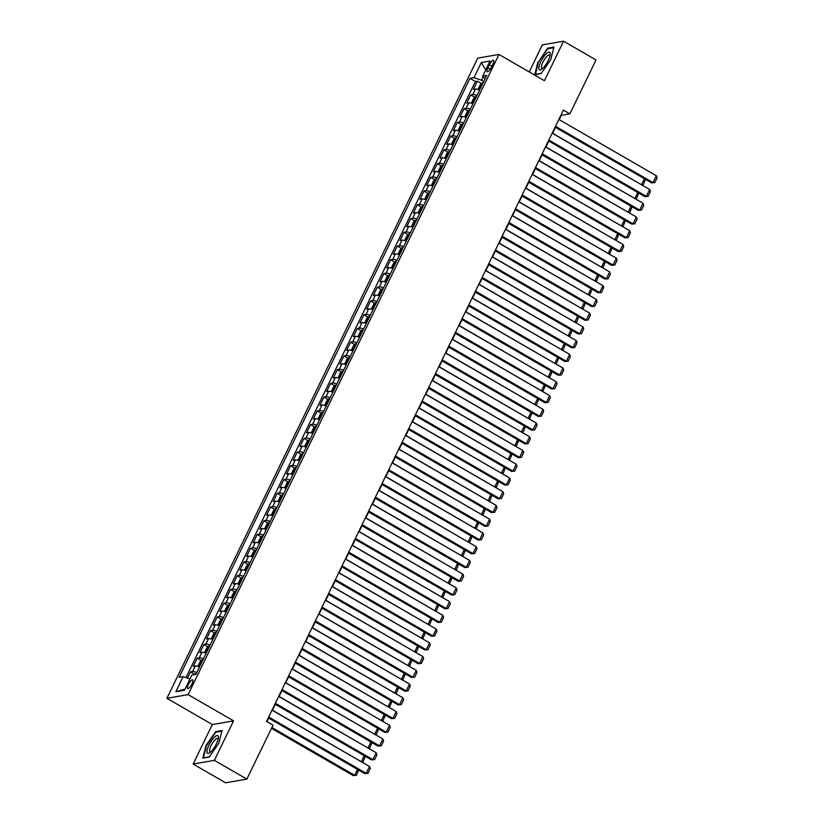 <?xml version="1.0" encoding="UTF-8"?>
<svg xmlns="http://www.w3.org/2000/svg" width="824" height="824" viewBox="0 0 824 824"><rect width="100%" height="100%" fill="white"/><g stroke="black" fill="none" stroke-linecap="round" stroke-linejoin="round"><path stroke-width="1.24" d="M192.023 683.879A5.016 1.473 -60 0 0 192.692 679.851A5.016 1.473 -60 0 0 188.346 684.517A5.016 1.473 -60 0 0 187.676 688.545A5.016 1.473 -60 0 0 192.023 683.879M193.146 764.054L214.384 760.356L233.563 720.866L212.324 724.554L193.146 764.054L225.601 782.8L246.84 779.113L273.022 725.192L266.523 721.443L563.369 110.117L569.858 113.867L596.04 59.946L563.585 41.2L542.357 44.887L529.224 71.925M212.324 724.554L166.891 698.309L477.735 58.133L498.973 54.446L188.119 694.611L166.891 698.309M479.64 90.043A6.273 1.432 -154.1 0 0 475.438 89.054L473.347 89.414L477.343 81.174L481.474 83.554M476.972 95.543A6.273 1.432 -154.1 0 0 472.77 94.544L470.679 94.904L474.799 97.294M470.679 94.904L466.672 103.155L468.763 102.784A6.273 1.432 -154.1 0 1 472.966 103.783M466.291 117.523A6.273 1.432 -154.1 0 0 462.099 116.524L459.998 116.884L464.005 108.644L468.125 111.024M459.627 131.253A6.273 1.432 -154.1 0 0 455.425 130.264L453.334 130.625L457.33 122.385L461.461 124.764M452.953 144.993A6.273 1.432 -154.1 0 0 448.75 143.994L446.659 144.365L450.666 136.125L454.786 138.504M446.278 158.733A6.273 1.432 -154.1 0 0 442.086 157.734L439.985 158.105L443.992 149.855L448.112 152.244M439.614 172.474A6.273 1.432 -154.1 0 0 435.412 171.474L433.321 171.835L437.317 163.595L441.448 165.974M432.94 186.203A6.273 1.432 -154.1 0 0 428.748 185.215L426.647 185.575L430.653 177.335L434.773 179.714M426.276 199.944A6.273 1.432 -154.1 0 0 422.073 198.945L419.983 199.315L423.979 191.075L428.109 193.455M419.601 213.684A6.273 1.432 -154.1 0 0 415.399 212.685L413.308 213.055L417.315 204.805L421.435 207.195M412.927 227.414A6.273 1.432 -154.1 0 0 408.735 226.425L406.634 226.785L410.64 218.545L414.76 220.925M406.263 241.154A6.273 1.432 -154.1 0 0 402.061 240.165L399.97 240.526L403.966 232.286L408.096 234.665M399.589 254.894A6.273 1.432 -154.1 0 0 395.386 253.895L393.295 254.266L397.302 246.026L401.422 248.405M392.914 268.634A6.273 1.432 -154.1 0 0 388.722 267.635L386.621 268.006L390.627 259.756L394.748 262.145M386.25 282.364A6.273 1.432 -154.1 0 0 382.048 281.375L379.957 281.736L383.953 273.496L388.083 275.875M379.576 296.104A6.273 1.432 -154.1 0 0 375.384 295.116L373.282 295.476L377.289 287.236L381.409 289.615M372.912 309.845A6.273 1.432 -154.1 0 0 368.709 308.846L366.618 309.216L370.615 300.966L374.745 303.356M366.237 323.585A6.273 1.432 -154.1 0 0 362.035 322.586L359.944 322.946L363.94 314.706L368.071 317.096M359.563 337.315A6.273 1.432 -154.1 0 0 355.371 336.326L353.269 336.686L357.276 328.446L361.396 330.826M352.899 351.055A6.273 1.432 -154.1 0 0 348.696 350.066L346.605 350.427L350.602 342.187L354.732 344.566M346.224 364.795A6.273 1.432 -154.1 0 0 342.022 363.796L339.931 364.167L343.938 355.917L348.058 358.306M339.55 378.535A6.273 1.432 -154.1 0 0 335.358 377.536L333.257 377.897L337.263 369.657L341.383 372.046M332.886 392.265A6.273 1.432 -154.1 0 0 328.683 391.276L326.592 391.637L330.589 383.397L334.719 385.776M326.211 406.005A6.273 1.432 -154.1 0 0 322.009 405.017L319.918 405.377L323.925 397.137L328.045 399.516M319.537 419.746A6.273 1.432 -154.1 0 0 315.345 418.747L313.254 419.117L317.25 410.867L321.381 413.257M312.873 433.486A6.273 1.432 -154.1 0 0 308.67 432.487L306.579 432.847L310.576 424.607L314.706 426.987M306.198 447.216A6.273 1.432 -154.1 0 0 302.006 446.227L299.905 446.587L303.912 438.347L308.032 440.727M299.534 460.956A6.273 1.432 -154.1 0 0 295.332 459.967L293.241 460.328L297.237 452.088L301.368 454.467M292.86 474.696A6.273 1.432 -154.1 0 0 288.658 473.697L286.567 474.068L290.573 465.817L294.693 468.207M286.186 488.436A6.273 1.432 -154.1 0 0 281.993 487.437L279.892 487.798L283.899 479.558L288.019 481.937M279.521 502.166A6.273 1.432 -154.1 0 0 275.319 501.177L273.228 501.538L277.224 493.298L281.355 495.677M272.847 515.906A6.273 1.432 -154.1 0 0 268.645 514.918L266.554 515.278L270.56 507.038L274.68 509.417M266.173 529.647A6.273 1.432 -154.1 0 0 261.981 528.648L259.879 529.018L263.886 520.768L268.006 523.158M259.508 543.387A6.273 1.432 -154.1 0 0 255.306 542.388L253.215 542.748L257.212 534.508L261.342 536.888M252.834 557.117A6.273 1.432 -154.1 0 0 248.642 556.128L246.541 556.488L250.548 548.248L254.668 550.628M246.17 570.857A6.273 1.432 -154.1 0 0 241.968 569.858L239.877 570.229L243.873 561.989L248.003 564.368M239.496 584.597A6.273 1.432 -154.1 0 0 235.293 583.598L233.202 583.969L237.209 575.719L241.329 578.108M232.821 598.327A6.273 1.432 -154.1 0 0 228.629 597.338L226.528 597.699L230.535 589.459L234.655 591.838M226.157 612.067A6.273 1.432 -154.1 0 0 221.955 611.078L219.864 611.439L223.86 603.199L227.99 605.578M219.483 625.807A6.273 1.432 -154.1 0 0 215.28 624.808L213.189 625.179L217.196 616.939L221.316 619.318M212.808 639.548A6.273 1.432 -154.1 0 0 208.616 638.549L206.515 638.919L210.522 630.669L214.642 633.059M206.144 653.278A6.273 1.432 -154.1 0 0 201.942 652.289L199.851 652.649L203.847 644.409L207.978 646.789M199.47 667.018A6.273 1.432 -154.1 0 0 195.278 666.029L193.177 666.389L197.183 658.149L201.303 660.529M489.322 64.808L487.849 67.825A4.862 1.432 -60 0 0 487.2 71.729A4.862 1.432 -60 0 0 491.403 67.207L492.876 64.19A4.862 1.432 -60 0 0 493.524 60.286A4.862 1.432 -60 0 0 489.322 64.808L491.866 66.27M483.194 76.714L481.474 80.258L473.985 77.652L469.968 78.352L179.138 677.307L183.155 676.617L175.811 691.727L184.535 690.213L191.868 675.093L195.885 674.403L486.727 75.437L482.709 76.138L485.048 78.888M473.985 77.652L481.329 62.542L490.043 61.028L482.709 76.138M477.343 81.174L475.427 81.504L185.977 677.596M196.802 672.518A6.273 1.432 25.9 0 0 192.6 671.519L190.509 671.89L187.481 678.121M197.183 658.149L199.274 657.779A6.273 1.432 25.9 0 1 203.477 658.778M203.847 644.409L205.948 644.049A6.273 1.432 25.9 0 1 210.141 645.038M210.522 630.669L212.613 630.309A6.273 1.432 25.9 0 1 216.815 631.297M217.196 616.939L219.287 616.568A6.273 1.432 25.9 0 1 223.489 617.567M223.86 603.199L225.961 602.828A6.273 1.432 25.9 0 1 230.154 603.827M230.535 589.459L232.625 589.098A6.273 1.432 25.9 0 1 236.828 590.087M237.209 575.719L239.3 575.358A6.273 1.432 25.9 0 1 243.492 576.357M243.873 561.989L245.964 561.618A6.273 1.432 25.9 0 1 250.166 562.617M250.548 548.248L252.638 547.878A6.273 1.432 25.9 0 1 256.841 548.877M257.212 534.508L259.313 534.148A6.273 1.432 25.9 0 1 263.505 535.136M263.886 520.768L265.977 520.408A6.273 1.432 25.9 0 1 270.179 521.407M270.56 507.038L272.651 506.667A6.273 1.432 25.9 0 1 276.854 507.666M277.224 493.298L279.326 492.937A6.273 1.432 25.9 0 1 283.518 493.926M283.899 479.558L285.99 479.197A6.273 1.432 25.9 0 1 290.192 480.186M290.573 465.817L292.664 465.457A6.273 1.432 25.9 0 1 296.867 466.456M297.237 452.088L299.339 451.717A6.273 1.432 25.9 0 1 303.531 452.716M303.912 438.347L306.003 437.987A6.273 1.432 25.9 0 1 310.205 438.976M310.576 424.607L312.677 424.247A6.273 1.432 25.9 0 1 316.869 425.236M317.25 410.867L319.341 410.507A6.273 1.432 25.9 0 1 323.544 411.506M323.925 397.137L326.016 396.766A6.273 1.432 25.9 0 1 330.218 397.765M330.589 383.397L332.69 383.036A6.273 1.432 25.9 0 1 336.882 384.025M337.263 369.657L339.354 369.296A6.273 1.432 25.9 0 1 343.557 370.285M343.938 355.917L346.029 355.556A6.273 1.432 25.9 0 1 350.231 356.555M350.602 342.187L352.703 341.816A6.273 1.432 25.9 0 1 356.895 342.815M357.276 328.446L359.367 328.086A6.273 1.432 25.9 0 1 363.569 329.075M363.94 314.706L366.041 314.346A6.273 1.432 25.9 0 1 370.233 315.334M370.615 300.966L372.706 300.606A6.273 1.432 25.9 0 1 376.908 301.605M377.289 287.236L379.38 286.865A6.273 1.432 25.9 0 1 383.582 287.864M383.953 273.496L386.054 273.135A6.273 1.432 25.9 0 1 390.246 274.124M390.627 259.756L392.718 259.395A6.273 1.432 25.9 0 1 396.921 260.384M397.302 246.026L399.393 245.655A6.273 1.432 25.9 0 1 403.595 246.654M403.966 232.286L406.067 231.915A6.273 1.432 25.9 0 1 410.259 232.914M410.64 218.545L412.731 218.185A6.273 1.432 25.9 0 1 416.934 219.174M417.315 204.805L419.406 204.445A6.273 1.432 25.9 0 1 423.608 205.433M423.979 191.075L426.08 190.705A6.273 1.432 25.9 0 1 430.272 191.704M430.653 177.335L432.744 176.964A6.273 1.432 25.9 0 1 436.947 177.963M437.317 163.595L439.419 163.234A6.273 1.432 25.9 0 1 443.611 164.223M443.992 149.855L446.083 149.494A6.273 1.432 25.9 0 1 450.285 150.493M450.666 136.125L452.757 135.754A6.273 1.432 25.9 0 1 456.959 136.753M457.33 122.385L459.432 122.024A6.273 1.432 25.9 0 1 463.624 123.013M464.005 108.644L466.096 108.284A6.273 1.432 25.9 0 1 470.298 109.273M483.75 81.576L481.474 80.258M214.384 760.356L246.84 779.113M233.563 720.866L188.119 694.611M498.973 54.446L544.406 80.7L563.585 41.2M559.187 119.624L561.247 115.37L569.858 113.867M266.863 721.639L268.603 718.044M272.353 710.34L275.278 704.314M279.017 696.599L281.942 690.574M285.691 682.859L288.616 676.834M292.355 669.129L295.291 663.104M299.03 655.389L301.955 649.364M305.704 641.649L308.629 635.623M312.368 627.909L315.293 621.883M319.043 614.179L321.968 608.153M325.717 600.439L328.642 594.413M332.381 586.698L335.306 580.673M339.055 572.958L341.981 566.933M345.719 559.228L348.655 553.203M352.394 545.488L355.319 539.462M359.068 531.748L361.993 525.722M365.732 518.008L368.658 511.982M372.407 504.278L375.332 498.252M379.081 490.538L382.006 484.512M385.745 476.797L388.671 470.772M392.42 463.067L395.345 457.032M399.094 449.327L402.019 443.302M405.758 435.587L408.683 429.562M412.433 421.847L415.358 415.821M419.097 408.117L422.032 402.081M425.771 394.377L428.696 388.351M432.446 380.637L435.371 374.611M439.11 366.896L442.035 360.871M445.784 353.166L448.709 347.131M452.458 339.426L455.384 333.401M459.123 325.686L462.048 319.661M465.797 311.946L468.722 305.92M472.461 298.216L475.397 292.18M479.135 284.476L482.061 278.45M485.81 270.736L488.735 264.71M492.474 256.995L495.399 250.97M499.148 243.265L502.074 237.24M505.823 229.525L508.748 223.5M512.487 215.785L515.412 209.76M519.161 202.045L522.086 196.019M525.825 188.315L528.761 182.289M532.5 174.575L535.425 168.549M539.174 160.835L542.099 154.809M545.838 147.094L548.774 141.069M552.513 133.364L555.438 127.339M475.427 81.504L469.968 78.352M190.509 671.89L194.639 674.269M183.155 676.617L189.983 678.986M485.727 69.937L481.329 62.542M175.811 691.727L185.081 689.08M537.907 62.016L534.663 74.716L541.059 73.604L550.689 59.791L553.934 47.092L547.538 48.204L538.329 62.264M209.193 757.05L218.834 743.238L222.068 730.538L215.672 731.65L206.041 745.462L202.807 758.162L209.193 757.05M548.3 48.647L547.538 48.204M216.434 732.083L215.672 731.65M558.847 119.428L656.357 175.759L653.02 182.629L651.588 182.877L654.781 182.65L653.02 182.629L555.51 126.299M555.098 127.143L651.588 182.877M656.357 175.759L657.109 177.84L654.781 182.65M483.07 82.966A4.151 0.948 25.9 0 0 482.215 82.905L480.402 84.481L478.404 88.601L478.888 89.775A4.151 0.948 25.9 0 1 479.733 89.837M641.319 184.658L552.574 133.231M481.803 85.572A4.151 0.948 -154.1 0 0 481.546 85.531L480.742 87.179A4.151 0.948 25.9 0 1 481 87.22M645.449 179.333L643.297 184.638L641.546 184.617L644.399 178.726M643.297 184.638L641.556 184.803M548.29 60.41A10.197 2.987 -60 0 0 550.257 54.374A10.197 2.987 -60 0 0 547.177 53.024A10.197 2.987 -60 0 0 540.832 61.707A10.197 2.987 -60 0 0 541.615 69.329A10.197 2.987 -60 0 0 548.29 60.41M550.02 55.754A7.715 2.266 -60 0 0 549.598 55.054A7.715 2.266 -60 0 0 542.913 62.233A7.715 2.266 -60 0 0 541.883 68.423A7.715 2.266 -60 0 0 542.697 68.433M535.466 74.582L538.36 62.13L547.692 48.75L553.779 47.689M541.203 73.398L535.219 74.438M218.319 736.44A10.197 2.987 -60 0 0 211.634 740.591A10.197 2.987 -60 0 0 207.071 752.549A10.197 2.987 -60 0 0 209.749 752.765A10.197 2.987 -60 0 0 218.391 737.82A10.197 2.987 -60 0 0 218.319 736.44M218.164 739.2A7.715 2.266 -60 0 0 218.133 739.077A7.715 2.266 -60 0 0 217.742 738.5A7.715 2.266 -60 0 0 212.479 743.114A7.715 2.266 -60 0 0 209.626 751.282A7.715 2.266 -60 0 0 210.017 751.859A7.715 2.266 -60 0 0 210.831 751.879M209.337 756.844L203.363 757.884L206.505 745.576L215.837 732.186L221.913 731.135M552.173 133.169L649.683 189.499L646.346 196.37L644.914 196.617L648.107 196.38L646.346 196.37L548.846 140.039M548.434 140.873L644.914 196.617M649.683 189.499L650.445 191.58L648.107 196.38M545.509 146.909L643.008 203.229L639.681 210.099L638.24 210.347L641.433 210.12L639.681 210.099L542.171 153.769M541.759 154.613L638.24 210.347M643.008 203.229L643.771 205.31L641.433 210.12M538.834 160.639L636.344 216.97L633.007 223.84L631.575 224.087L634.768 223.86L633.007 223.84L535.497 167.509M535.095 168.353L631.575 224.087M636.344 216.97L637.096 219.05L634.768 223.86M532.16 174.379L629.67 230.71L626.333 237.58L624.901 237.827L628.094 237.6L626.333 237.58L528.833 181.249M528.421 182.094L624.901 237.827M629.67 230.71L630.432 232.79L628.094 237.6M472.255 103.505A4.151 0.948 25.9 0 1 473.069 103.577M634.645 198.399L545.91 146.971M475.5 96.676L472.204 103.484L471.73 102.331L473.738 98.21L475.551 96.645A4.151 0.948 25.9 0 1 476.406 96.707M475.139 99.313A4.151 0.948 -154.1 0 0 474.871 99.271L474.068 100.919A4.151 0.948 25.9 0 1 474.336 100.961M638.785 193.073L636.633 198.378L634.871 198.357L637.735 192.466M636.633 198.378L634.882 198.532M469.732 110.437A4.151 0.948 25.9 0 0 468.877 110.375L467.064 111.951L465.066 116.071L465.539 117.245A4.151 0.948 25.9 0 1 466.394 117.307M627.97 212.139L539.236 160.701M468.465 113.053A4.151 0.948 -154.1 0 0 468.197 113.012L467.404 114.66A4.151 0.948 25.9 0 1 467.661 114.701M632.111 206.814L629.958 212.118L628.197 212.098L631.06 206.206M629.958 212.118L628.218 212.273M458.917 130.985A4.151 0.948 25.9 0 1 459.73 131.047M621.306 225.879L532.562 174.441M462.161 124.156L458.875 130.985L458.391 129.811L460.389 125.691L462.213 124.115A4.151 0.948 25.9 0 1 463.057 124.177M461.79 126.793A4.151 0.948 -154.1 0 0 461.533 126.742L460.729 128.389A4.151 0.948 25.9 0 1 460.997 128.441M625.437 220.544L623.284 225.858L621.533 225.838L624.396 219.946M623.284 225.858L621.543 226.013M456.393 137.917A4.151 0.948 25.9 0 0 455.538 137.855L453.725 139.431L451.717 143.551L452.201 144.725A4.151 0.948 25.9 0 1 453.056 144.787M614.632 239.609L525.897 188.181M455.126 140.523A4.151 0.948 -154.1 0 0 454.858 140.482L454.055 142.13A4.151 0.948 25.9 0 1 454.323 142.171M618.773 234.284L616.62 239.588L614.859 239.568L617.722 233.676M616.62 239.588L614.869 239.753M525.496 188.119L623.006 244.45L619.669 251.31L618.227 251.567L621.42 251.33L619.669 251.31L522.159 194.989M521.746 195.824L618.227 251.567M623.006 244.45L623.758 246.53L621.42 251.33M445.568 158.455A4.151 0.948 25.9 0 1 446.381 158.527M607.957 253.349L519.223 201.911M448.822 151.626L445.516 158.435L445.053 157.281L447.051 153.161L448.864 151.595A4.151 0.948 25.9 0 1 449.719 151.657M448.452 154.263A4.151 0.948 -154.1 0 0 448.194 154.222L447.391 155.87A4.151 0.948 25.9 0 1 447.648 155.911M612.098 248.024L609.945 253.328L608.194 253.308L611.048 247.416M609.945 253.328L608.205 253.483M518.821 201.859L616.331 258.18L612.994 265.05L611.562 265.297L614.755 265.071L612.994 265.05L515.484 208.719M515.082 209.564L611.562 265.297M616.331 258.18L617.083 260.26L614.755 265.071M443.044 165.387A4.151 0.948 25.9 0 0 442.2 165.325L440.377 166.901L438.378 171.021L438.862 172.195A4.151 0.948 25.9 0 1 439.717 172.257M601.293 267.089L512.559 215.651M441.777 168.003A4.151 0.948 -154.1 0 0 441.52 167.952L440.716 169.61A4.151 0.948 25.9 0 1 440.984 169.651M605.434 261.764L603.281 267.069L601.52 267.048L604.383 261.156M603.281 267.069L601.53 267.223M512.157 215.589L609.657 271.92L606.32 278.79L604.888 279.037L608.081 278.811L606.32 278.79L508.82 222.459M508.408 223.304L604.888 279.037M609.657 271.92L610.419 274.001L608.081 278.811M432.229 185.925A4.151 0.948 25.9 0 1 433.043 185.997M594.619 280.819L505.885 229.391M435.484 179.107L432.188 185.936L431.714 184.761L433.712 180.641L435.525 179.065A4.151 0.948 25.9 0 1 436.38 179.127M435.113 181.743A4.151 0.948 -154.1 0 0 434.845 181.692L434.052 183.34A4.151 0.948 25.9 0 1 434.31 183.392M598.76 275.494L596.607 280.809L594.846 280.788L597.709 274.886M596.607 280.809L594.856 280.963M505.483 229.33L602.993 285.66L599.656 292.53L598.224 292.778L601.407 292.551L599.656 292.53L502.146 236.2M501.734 237.044L598.224 292.778M602.993 285.66L603.745 287.741L601.407 292.551M429.706 192.868A4.151 0.948 25.9 0 0 428.851 192.806L427.038 194.382L425.04 198.502L425.524 199.676A4.151 0.948 25.9 0 1 426.368 199.738M587.955 294.559L499.21 243.132M428.439 195.473A4.151 0.948 -154.1 0 0 428.181 195.432L427.378 197.08A4.151 0.948 25.9 0 1 427.635 197.121M592.085 289.234L589.933 294.539L588.181 294.518L591.035 288.627M589.933 294.539L588.192 294.704M498.808 243.07L596.319 299.4L592.981 306.26L591.55 306.518L594.743 306.281L592.981 306.26L495.471 249.94M495.07 250.774L591.55 306.518M596.319 299.4L597.081 301.481L594.743 306.281M418.891 213.406A4.151 0.948 25.9 0 1 419.704 213.468M581.281 308.3L492.546 256.861M422.135 206.577L418.839 213.385L418.365 212.232L420.374 208.112L422.187 206.546A4.151 0.948 25.9 0 1 423.042 206.608M421.775 209.214A4.151 0.948 -154.1 0 0 421.507 209.172L420.704 210.82A4.151 0.948 25.9 0 1 420.971 210.862M585.421 302.974L583.268 308.279L581.507 308.258L584.37 302.367M583.268 308.279L581.517 308.433M492.144 256.81L589.644 313.13L586.317 320L584.875 320.248L588.068 320.021L586.317 320L488.807 263.67M488.395 264.514L584.875 320.248M589.644 313.13L590.406 315.211L588.068 320.021M412.216 227.146A4.151 0.948 25.9 0 1 413.03 227.208M574.606 322.04L485.872 270.602M415.471 220.317L412.165 227.115L411.701 225.972L413.7 221.852L415.512 220.276A4.151 0.948 25.9 0 1 416.367 220.338M415.1 222.954A4.151 0.948 -154.1 0 0 414.833 222.902L414.039 224.55A4.151 0.948 25.9 0 1 414.297 224.602M578.747 316.715L576.594 322.019L574.833 321.999L577.696 316.107M576.594 322.019L574.843 322.174M485.47 270.54L582.98 326.871L579.643 333.741L578.211 333.988L581.404 333.761L579.643 333.741L482.133 277.41M481.731 278.255L578.211 333.988M582.98 326.871L583.732 328.951L581.404 333.761M405.542 240.876A4.151 0.948 25.9 0 1 406.356 240.948M567.942 335.77L479.197 284.342M408.797 234.057L405.511 240.886L405.027 239.712L407.025 235.592L408.848 234.016A4.151 0.948 25.9 0 1 409.693 234.078M408.426 236.694A4.151 0.948 -154.1 0 0 408.168 236.643L407.365 238.291A4.151 0.948 25.9 0 1 407.633 238.342M572.072 330.445L569.92 335.759L568.169 335.739L571.032 329.837M569.92 335.759L568.179 335.914M478.796 284.28L576.306 340.611L572.968 347.481L571.537 347.728L574.73 347.501L572.968 347.481L475.469 291.15M475.057 291.995L571.537 347.728M576.306 340.611L577.068 342.691L574.73 347.501M398.878 254.616A4.151 0.948 25.9 0 1 399.692 254.688M561.268 349.51L472.533 298.082M402.122 247.797L398.837 254.626L398.353 253.452L400.361 249.332L402.174 247.756A4.151 0.948 25.9 0 1 403.029 247.818M401.762 250.424A4.151 0.948 -154.1 0 0 401.494 250.383L400.691 252.031A4.151 0.948 25.9 0 1 400.958 252.072M565.408 344.185L563.255 349.489L561.494 349.469L564.358 343.577M563.255 349.489L561.505 349.654M472.131 298.02L569.631 354.351L566.304 361.211L564.862 361.468L568.055 361.231L566.304 361.211L468.794 304.89M468.382 305.725L564.862 361.468M569.631 354.351L570.393 356.421L568.055 361.231M392.203 268.356A4.151 0.948 25.9 0 1 393.017 268.418M554.593 363.25L465.859 311.812M395.458 261.527L392.152 268.336L391.688 267.182L393.687 263.062L395.499 261.496A4.151 0.948 25.9 0 1 396.354 261.558M395.087 264.164A4.151 0.948 -154.1 0 0 394.83 264.123L394.026 265.771A4.151 0.948 25.9 0 1 394.284 265.812M558.734 357.925L556.581 363.229L554.82 363.209L557.683 357.317M556.581 363.229L554.84 363.384M465.457 311.75L562.967 368.081L559.63 374.951L558.198 375.198L561.391 374.972L559.63 374.951L462.12 318.62M461.718 319.465L558.198 375.198M562.967 368.081L563.719 370.161L561.391 374.972M385.539 282.096A4.151 0.948 25.9 0 1 386.353 282.158M547.929 376.99L459.184 325.552M388.784 275.267L385.488 282.066L385.014 280.922L387.012 276.802L388.835 275.226A4.151 0.948 25.9 0 1 389.68 275.288M388.413 277.904A4.151 0.948 -154.1 0 0 388.156 277.853L387.352 279.501A4.151 0.948 25.9 0 1 387.62 279.552M552.07 371.665L549.907 376.97L548.156 376.949L551.019 371.058M549.907 376.97L548.166 377.124M458.783 325.49L556.293 381.821L552.956 388.691L551.524 388.938L554.717 388.712L552.956 388.691L455.456 332.36M455.044 333.205L551.524 388.938M556.293 381.821L557.055 383.902L554.717 388.712M378.865 295.826A4.151 0.948 25.9 0 1 379.679 295.898M541.255 390.72L452.52 339.292M382.12 289.008L378.824 295.837L378.34 294.662L380.348 290.542L382.161 288.966A4.151 0.948 25.9 0 1 383.016 289.028M381.749 291.634A4.151 0.948 -154.1 0 0 381.481 291.593L380.688 293.241A4.151 0.948 25.9 0 1 380.946 293.293M545.395 385.395L543.243 390.7L541.481 390.689L544.345 384.787M543.243 390.7L541.492 390.864M452.118 339.231L549.629 395.561L546.291 402.431L544.86 402.678L548.042 402.452L546.291 402.431L448.781 346.101M448.369 346.945L544.86 402.678M549.629 395.561L550.38 397.642L548.042 402.452M372.191 309.567A4.151 0.948 25.9 0 1 373.004 309.639M534.591 404.46L445.846 353.033M375.445 302.748L372.16 309.577L371.676 308.403L373.674 304.272L375.487 302.707A4.151 0.948 25.9 0 1 376.341 302.769M375.075 305.374A4.151 0.948 -154.1 0 0 374.817 305.333L374.014 306.981A4.151 0.948 25.9 0 1 374.271 307.022M538.721 399.135L536.568 404.44L534.817 404.419L537.67 398.528M536.568 404.44L534.827 404.605M445.444 352.971L542.954 409.301L539.617 416.161L538.185 416.419L541.378 416.182L539.617 416.161L442.107 359.841M441.705 360.675L538.185 416.419M542.954 409.301L543.706 411.372L541.378 416.182M365.526 323.307A4.151 0.948 25.9 0 1 366.34 323.368M527.916 418.201L439.182 366.762M368.771 316.478L365.475 323.286L365.001 322.132L366.999 318.012L368.822 316.447A4.151 0.948 25.9 0 1 369.677 316.509M368.4 319.115A4.151 0.948 -154.1 0 0 368.143 319.073L367.339 320.721A4.151 0.948 25.9 0 1 367.607 320.763M532.057 412.876L529.904 418.18L528.143 418.159L531.006 412.268M529.904 418.18L528.153 418.334M438.78 366.701L536.28 423.031L532.953 429.901L531.511 430.149L534.704 429.922L532.953 429.901L435.443 373.571M435.031 374.415L531.511 430.149M536.28 423.031L537.042 425.112L534.704 429.922M358.852 337.047A4.151 0.948 25.9 0 1 359.666 337.109M521.242 431.941L432.507 380.503M362.107 330.218L358.801 337.016L358.337 335.873L360.335 331.753L362.148 330.177A4.151 0.948 25.9 0 1 363.003 330.239M361.736 332.855A4.151 0.948 -154.1 0 0 361.468 332.803L360.675 334.451A4.151 0.948 25.9 0 1 360.933 334.503M525.382 426.605L523.23 431.92L521.468 431.9L524.332 426.008M523.23 431.92L521.479 432.075M432.106 380.441L529.616 436.772L526.279 443.642L524.847 443.889L528.04 443.662L526.279 443.642L428.768 387.311M428.356 388.156L524.847 443.889M529.616 436.772L530.368 438.852L528.04 443.662M356.329 343.979A4.151 0.948 25.9 0 0 355.474 343.917L353.661 345.493L351.663 349.613L352.147 350.787A4.151 0.948 25.9 0 1 352.991 350.849M514.578 445.671L425.833 394.243M355.062 346.585A4.151 0.948 -154.1 0 0 354.804 346.543L354.001 348.192A4.151 0.948 25.9 0 1 354.269 348.233M518.708 440.346L516.555 445.65L514.804 445.64L517.668 439.738M516.555 445.65L514.815 445.815M425.431 394.181L522.941 450.512L519.604 457.382L518.172 457.629L521.365 457.392L519.604 457.382L422.104 401.051M421.692 401.896L518.172 457.629M522.941 450.512L523.703 452.592L521.365 457.392M345.514 364.517A4.151 0.948 25.9 0 1 346.327 364.589M507.903 459.411L419.169 407.983M348.758 357.698L345.472 364.527L344.988 363.353L346.997 359.223L348.809 357.657A4.151 0.948 25.9 0 1 349.664 357.719M348.398 360.325A4.151 0.948 -154.1 0 0 348.13 360.284L347.326 361.932A4.151 0.948 25.9 0 1 347.594 361.973M512.044 454.086L509.891 459.39L508.13 459.37L510.993 453.478M509.891 459.39L508.14 459.555M418.767 407.921L516.267 464.242L512.94 471.112L511.498 471.369L514.691 471.132L512.94 471.112L415.43 414.791M415.018 415.626L511.498 471.369M516.267 464.242L517.029 466.322L514.691 471.132M342.99 371.459A4.151 0.948 25.9 0 0 342.135 371.387L340.322 372.963L338.324 377.083L338.798 378.257A4.151 0.948 25.9 0 1 339.653 378.319M501.229 473.151L412.494 421.713M341.723 374.065A4.151 0.948 -154.1 0 0 341.455 374.024L340.662 375.672A4.151 0.948 25.9 0 1 340.92 375.713M505.37 467.826L503.217 473.131L501.456 473.11L504.319 467.218M503.217 473.131L501.476 473.285M412.093 421.651L509.603 477.982L506.266 484.852L504.834 485.099L508.027 484.873L506.266 484.852L408.756 428.521M408.354 429.366L504.834 485.099M509.603 477.982L510.355 480.062L508.027 484.873M332.175 391.997A4.151 0.948 25.9 0 1 332.989 392.059M494.565 486.891L405.82 435.453M335.419 385.168L332.123 391.966L331.65 390.823L333.648 386.703L335.471 385.127A4.151 0.948 25.9 0 1 336.316 385.189M335.049 387.805A4.151 0.948 -154.1 0 0 334.791 387.754L333.988 389.402A4.151 0.948 25.9 0 1 334.256 389.453M498.695 481.556L496.542 486.871L494.791 486.85L497.655 480.959M496.542 486.871L494.802 487.025M405.418 435.391L502.928 491.722L499.591 498.592L498.159 498.839L501.353 498.613L499.591 498.592L402.091 442.261M401.679 443.106L498.159 498.839M502.928 491.722L503.691 493.803L501.353 498.613M329.651 398.929A4.151 0.948 25.9 0 0 328.797 398.868L326.984 400.443L324.975 404.563L325.459 405.738A4.151 0.948 25.9 0 1 326.314 405.799M487.89 500.621L399.156 449.193M328.385 401.535A4.151 0.948 -154.1 0 0 328.117 401.494L327.313 403.142A4.151 0.948 25.9 0 1 327.581 403.183M492.031 495.296L489.878 500.601L488.117 500.59L490.98 494.688M489.878 500.601L488.127 500.765M398.754 449.132L496.264 505.462L492.927 512.332L491.485 512.579L494.678 512.343L492.927 512.332L395.417 456.002M395.005 456.846L491.485 512.579M496.264 505.462L497.016 507.543L494.678 512.343M318.826 419.468A4.151 0.948 25.9 0 1 319.64 419.54M481.216 514.361L392.482 462.933M322.081 412.639L318.795 419.478L318.311 418.304L320.309 414.173L322.122 412.608A4.151 0.948 25.9 0 1 322.977 412.669M321.71 415.275A4.151 0.948 -154.1 0 0 321.453 415.234L320.649 416.882A4.151 0.948 25.9 0 1 320.907 416.923M485.357 509.036L483.204 514.341L481.453 514.32L484.306 508.429M483.204 514.341L481.463 514.495M392.08 462.872L489.59 519.192L486.253 526.062L484.821 526.32L488.014 526.083L486.253 526.062L388.743 469.742M388.341 470.576L484.821 526.32M489.59 519.192L490.342 521.273L488.014 526.083M316.303 426.399A4.151 0.948 25.9 0 0 315.458 426.338L313.635 427.913L311.637 432.034L312.121 433.208A4.151 0.948 25.9 0 1 312.976 433.269M474.552 528.102L385.817 476.663M315.036 429.016A4.151 0.948 -154.1 0 0 314.778 428.974L313.975 430.622A4.151 0.948 25.9 0 1 314.243 430.664M478.692 522.777L476.54 528.081L474.779 528.06L477.642 522.169M476.54 528.081L474.789 528.236M385.416 476.602L482.916 532.932L479.578 539.802L478.147 540.05L481.34 539.823L479.578 539.802L382.079 483.472M381.667 484.316L478.147 540.05M482.916 532.932L483.678 535.013L481.34 539.823M305.488 446.948A4.151 0.948 25.9 0 1 306.301 447.01M467.877 541.842L379.143 490.404M308.743 440.119L305.436 446.917L304.973 445.774L306.971 441.654L308.784 440.078A4.151 0.948 25.9 0 1 309.639 440.14M308.372 442.756A4.151 0.948 -154.1 0 0 308.104 442.704L307.311 444.352A4.151 0.948 25.9 0 1 307.568 444.404M472.018 536.506L469.865 541.821L468.104 541.801L470.968 535.909M469.865 541.821L468.114 541.976M378.741 490.342L476.251 546.673L472.914 553.543L471.483 553.79L474.665 553.563L472.914 553.543L375.404 497.212M374.992 498.057L471.483 553.79M476.251 546.673L477.003 548.753L474.665 553.563M302.964 453.88A4.151 0.948 25.9 0 0 302.109 453.818L300.297 455.394L298.298 459.514L298.782 460.688A4.151 0.948 25.9 0 1 299.627 460.75M461.213 555.572L372.469 504.144M301.697 456.486A4.151 0.948 -154.1 0 0 301.44 456.445L300.636 458.093A4.151 0.948 25.9 0 1 300.894 458.134M465.344 550.247L463.191 555.551L461.44 555.531L464.293 549.639M463.191 555.551L461.45 555.716M372.067 504.082L469.577 560.413L466.24 567.283L464.808 567.53L468.001 567.293L466.24 567.283L368.73 510.952M368.328 511.786L464.808 567.53M469.577 560.413L470.339 562.493L468.001 567.293M292.149 474.418A4.151 0.948 25.9 0 1 292.963 474.49M454.539 569.312L365.804 517.884M295.394 467.589L292.108 474.428L291.624 473.254L293.632 469.124L295.445 467.558A4.151 0.948 25.9 0 1 296.3 467.62M295.033 470.226A4.151 0.948 -154.1 0 0 294.765 470.185L293.962 471.833A4.151 0.948 25.9 0 1 294.23 471.874M458.68 563.987L456.527 569.291L454.766 569.271L457.629 563.379M456.527 569.291L454.776 569.446M365.403 517.822L462.903 574.143L459.576 581.013L458.134 581.26L461.327 581.033L459.576 581.013L362.066 524.682M361.654 525.527L458.134 581.26M462.903 574.143L463.665 576.223L461.327 581.033M285.475 488.158A4.151 0.948 25.9 0 1 286.288 488.22M447.865 583.052L359.13 531.614M288.73 481.329L285.423 488.127L284.96 486.984L286.958 482.864L288.771 481.288A4.151 0.948 25.9 0 1 289.626 481.35M288.359 483.966A4.151 0.948 -154.1 0 0 288.091 483.925L287.298 485.573A4.151 0.948 25.9 0 1 287.555 485.614M452.005 577.727L449.853 583.031L448.091 583.011L450.955 577.119M449.853 583.031L448.112 583.186M358.728 531.552L456.238 587.883L452.901 594.753L451.47 595L454.663 594.774L452.901 594.753L355.391 538.422M354.989 539.267L451.47 595M456.238 587.883L456.99 589.963L454.663 594.774M278.811 501.898A4.151 0.948 25.9 0 1 279.624 501.96M441.201 596.792L352.456 545.354M282.055 495.07L278.759 501.868L278.285 500.724L280.284 496.604L282.107 495.028A4.151 0.948 25.9 0 1 282.951 495.09M281.684 497.706A4.151 0.948 -154.1 0 0 281.427 497.655L280.623 499.303A4.151 0.948 25.9 0 1 280.891 499.354M445.331 591.457L443.178 596.772L441.427 596.751L444.291 590.86M443.178 596.772L441.437 596.926M352.054 545.292L449.564 601.623L446.227 608.493L444.795 608.74L447.988 608.514L446.227 608.493L348.727 552.162M348.315 553.007L444.795 608.74M449.564 601.623L450.326 603.704L447.988 608.514M272.136 515.628A4.151 0.948 25.9 0 1 272.95 515.7M434.526 610.522L345.792 559.094M275.381 508.81L272.095 515.639L271.611 514.464L273.619 510.344L275.432 508.769A4.151 0.948 25.9 0 1 276.287 508.83M275.02 511.436A4.151 0.948 -154.1 0 0 274.752 511.395L273.949 513.043A4.151 0.948 25.9 0 1 274.217 513.084M438.667 605.197L436.514 610.502L434.753 610.481L437.616 604.589M436.514 610.502L434.763 610.666M345.39 559.033L442.9 615.363L439.563 622.233L438.121 622.481L441.314 622.244L439.563 622.233L342.053 565.903M341.641 566.737L438.121 622.481M442.9 615.363L443.652 617.444L441.314 622.244M265.462 529.369A4.151 0.948 25.9 0 1 266.276 529.441M427.852 624.262L339.117 572.835M268.717 522.54L265.421 529.379L264.947 528.194L266.945 524.074L268.758 522.509A4.151 0.948 25.9 0 1 269.613 522.571M268.346 525.176A4.151 0.948 -154.1 0 0 268.088 525.135L267.285 526.783A4.151 0.948 25.9 0 1 267.543 526.824M431.992 618.937L429.84 624.242L428.078 624.221L430.942 618.33M429.84 624.242L428.099 624.396M338.716 572.773L436.226 629.093L432.888 635.963L431.457 636.21L434.65 635.984L432.888 635.963L335.378 579.633M334.977 580.477L431.457 636.21M436.226 629.093L436.978 631.174L434.65 635.984M258.798 543.109A4.151 0.948 25.9 0 1 259.612 543.171M421.188 638.003L332.453 586.564M262.042 536.28L258.746 543.078L258.272 541.934L260.271 537.814L262.094 536.239A4.151 0.948 25.9 0 1 262.938 536.3M261.672 538.917A4.151 0.948 -154.1 0 0 261.414 538.865L260.611 540.523A4.151 0.948 25.9 0 1 260.878 540.565M425.328 632.678L423.176 637.982L421.414 637.961L424.278 632.07M423.176 637.982L421.424 638.136M332.051 586.503L429.551 642.833L426.214 649.703L424.782 649.951L427.975 649.724L426.214 649.703L328.714 593.373M328.302 594.217L424.782 649.951M429.551 642.833L430.313 644.914L427.975 649.724M252.123 556.849A4.151 0.948 25.9 0 1 252.937 556.911M414.513 651.743L325.779 600.305M255.378 550.02L252.072 556.818L251.598 555.675L253.607 551.555L255.419 549.979A4.151 0.948 25.9 0 1 256.274 550.041M255.007 552.657A4.151 0.948 -154.1 0 0 254.74 552.605L253.947 554.253A4.151 0.948 25.9 0 1 254.204 554.305M418.654 646.407L416.501 651.722L414.74 651.702L417.603 645.8M416.501 651.722L414.75 651.877M325.377 600.243L422.887 656.574L419.55 663.444L418.118 663.691L421.301 663.464L419.55 663.444L322.04 607.113M321.628 607.957L418.118 663.691M422.887 656.574L423.639 658.654L421.301 663.464M245.449 570.579A4.151 0.948 25.9 0 1 246.263 570.651M407.849 665.473L319.104 614.045M248.704 563.76L245.418 570.589L244.934 569.415L246.932 565.295L248.745 563.719A4.151 0.948 25.9 0 1 249.6 563.781M248.333 566.387A4.151 0.948 -154.1 0 0 248.076 566.346L247.272 567.994A4.151 0.948 25.9 0 1 247.53 568.035M411.979 660.148L409.827 665.452L408.076 665.431L410.929 659.54M409.827 665.452L408.086 665.617M318.703 613.983L416.213 670.314L412.876 677.174L411.444 677.431L414.637 677.194L412.876 677.174L315.365 620.853M314.964 621.687L411.444 677.431M416.213 670.314L416.965 672.394L414.637 677.194M238.785 584.319A4.151 0.948 25.9 0 1 239.599 584.391M401.175 679.213L312.44 627.775M242.029 577.49L238.744 584.319L238.26 583.145L240.268 579.025L242.081 577.459A4.151 0.948 25.9 0 1 242.936 577.521M241.669 580.127A4.151 0.948 -154.1 0 0 241.401 580.086L240.598 581.734A4.151 0.948 25.9 0 1 240.865 581.775M405.315 673.888L403.163 679.192L401.401 679.172L404.265 673.28M403.163 679.192L401.412 679.347M312.038 627.723L409.538 684.044L406.211 690.914L404.769 691.161L407.962 690.934L406.211 690.914L308.701 634.583M308.289 635.428L404.769 691.161M409.538 684.044L410.301 686.124L407.962 690.934M232.111 598.059A4.151 0.948 25.9 0 1 232.924 598.121M394.5 692.953L305.766 641.515M235.365 591.23L232.059 598.028L231.595 596.885L233.594 592.765L235.407 591.189A4.151 0.948 25.9 0 1 236.261 591.251M234.995 593.867A4.151 0.948 -154.1 0 0 234.727 593.816L233.934 595.474A4.151 0.948 25.9 0 1 234.191 595.515M398.641 687.628L396.488 692.933L394.727 692.912L397.59 687.02M396.488 692.933L394.737 693.087M305.364 641.453L402.874 697.784L399.537 704.654L398.105 704.901L401.298 704.674L399.537 704.654L302.027 648.323M301.615 649.168L398.105 704.901M402.874 697.784L403.626 699.864L401.298 704.674M225.436 611.789A4.151 0.948 25.9 0 1 226.25 611.861M387.836 706.683L299.091 655.255M228.691 604.971L225.385 611.769L224.921 610.625L226.919 606.505L228.742 604.929A4.151 0.948 25.9 0 1 229.587 604.991M228.32 607.607A4.151 0.948 -154.1 0 0 228.063 607.556L227.259 609.204A4.151 0.948 25.9 0 1 227.527 609.255M391.966 701.358L389.814 706.673L388.063 706.652L390.926 700.75M389.814 706.673L388.073 706.827M298.69 655.193L396.2 711.524L392.863 718.394L391.431 718.641L394.624 718.415L392.863 718.394L295.363 662.063M294.951 662.908L391.431 718.641M396.2 711.524L396.962 713.605L394.624 718.415M218.772 625.529A4.151 0.948 25.9 0 1 219.586 625.601M381.162 720.423L292.427 668.995M222.017 618.711L218.731 625.54L218.247 624.365L220.255 620.245L222.068 618.669A4.151 0.948 25.9 0 1 222.923 618.731M221.656 621.337A4.151 0.948 -154.1 0 0 221.388 621.296L220.585 622.944A4.151 0.948 25.9 0 1 220.853 622.985M385.302 715.098L383.15 720.403L381.388 720.382L384.252 714.49M383.15 720.403L381.399 720.567M292.026 668.934L389.525 725.264L386.199 732.124L384.757 732.381L387.95 732.145L386.199 732.124L288.688 675.804M288.276 676.638L384.757 732.381M389.525 725.264L390.288 727.345L387.95 732.145M216.249 632.471A4.151 0.948 25.9 0 0 215.394 632.41L213.581 633.975L211.583 638.095L212.056 639.269A4.151 0.948 25.9 0 1 212.911 639.331M374.487 734.163L285.753 682.725M214.982 635.077A4.151 0.948 -154.1 0 0 214.724 635.036L213.921 636.684A4.151 0.948 25.9 0 1 214.178 636.725M378.628 728.838L376.475 734.143L374.714 734.122L377.577 728.231M376.475 734.143L374.735 734.297M285.351 682.663L382.861 738.994L379.524 745.864L378.092 746.111L381.285 745.885L379.524 745.864L282.014 689.534M281.612 690.378L378.092 746.111M382.861 738.994L383.613 741.075L381.285 745.885M205.433 653.01A4.151 0.948 25.9 0 1 206.247 653.072M367.823 747.904L279.079 696.465M208.678 646.181L205.382 652.979L204.908 651.836L206.906 647.716L208.73 646.14A4.151 0.948 25.9 0 1 209.574 646.201M208.307 648.818A4.151 0.948 -154.1 0 0 208.05 648.766L207.246 650.414A4.151 0.948 25.9 0 1 207.514 650.466M371.964 742.579L369.801 747.883L368.05 747.862L370.913 741.971M369.801 747.883L368.06 748.038M278.677 696.404L376.187 752.734L372.85 759.604L371.418 759.852L374.611 759.625L372.85 759.604L275.35 703.274M274.938 704.118L371.418 759.852M376.187 752.734L376.949 754.815L374.611 759.625M198.759 666.74A4.151 0.948 25.9 0 1 199.573 666.812M361.149 761.634L272.414 710.206M202.014 659.921L198.708 666.719L198.234 665.576L200.242 661.456L202.055 659.88A4.151 0.948 25.9 0 1 202.91 659.942M201.643 662.558A4.151 0.948 -154.1 0 0 201.375 662.506L200.582 664.154A4.151 0.948 25.9 0 1 200.84 664.206M365.289 756.308L363.137 761.613L361.376 761.603L364.239 755.701M363.137 761.613L361.386 761.778M272.013 710.144L369.523 766.475L366.186 773.345L364.744 773.592L367.937 773.365L366.186 773.345L268.676 717.014M268.264 717.859L364.744 773.592M369.523 766.475L370.275 768.555L367.937 773.365M271.487 728.344L353.269 775.59L354.711 775.332L271.899 727.499M194.134 674.702L195.381 673.62A4.151 0.948 25.9 0 1 196.236 673.682M358.615 770.049L356.462 775.353L354.711 775.332L357.565 769.441M356.462 775.353L353.269 775.59M472.77 94.544L475.438 89.054M192.6 671.519L195.278 666.029M199.274 657.779L201.942 652.289M205.948 644.049L208.616 638.549M212.613 630.309L215.28 624.808M219.287 616.568L221.955 611.078M225.961 602.828L228.629 597.338M232.625 589.098L235.293 583.598M239.3 575.358L241.968 569.858M245.964 561.618L248.642 556.128M252.638 547.878L255.306 542.388M259.313 534.148L261.981 528.648M265.977 520.408L268.645 514.918M272.651 506.667L275.319 501.177M279.326 492.937L281.993 487.437M285.99 479.197L288.658 473.697M292.664 465.457L295.332 459.967M299.339 451.717L302.006 446.227M306.003 437.987L308.67 432.487M312.677 424.247L315.345 418.747M319.341 410.507L322.009 405.017M326.016 396.766L328.683 391.276M332.69 383.036L335.358 377.536M339.354 369.296L342.022 363.796M346.029 355.556L348.696 350.066M352.703 341.816L355.371 336.326M359.367 328.086L362.035 322.586M366.041 314.346L368.709 308.846M372.706 300.606L375.384 295.116M379.38 286.865L382.048 281.375M386.054 273.135L388.722 267.635M392.718 259.395L395.386 253.895M399.393 245.655L402.061 240.165M406.067 231.915L408.735 226.425M412.731 218.185L415.399 212.685M419.406 204.445L422.073 198.945M426.08 190.705L428.748 185.215M432.744 176.964L435.412 171.474M439.419 163.234L442.086 157.734M446.083 149.494L448.75 143.994M452.757 135.754L455.425 130.264M459.432 122.024L462.099 116.524M466.096 108.284L468.763 102.784M490.249 69.216L487.849 67.825M482.174 82.946L478.868 89.744M468.835 110.416L465.529 117.214M455.487 137.896L452.191 144.694M442.148 165.367L438.852 172.165M428.81 192.847L425.503 199.645M355.432 343.958L352.126 350.756M342.094 371.428L338.788 378.226M328.745 398.909L325.449 405.707M315.407 426.379L312.111 433.177M302.068 453.859L298.762 460.657M215.352 632.441L212.046 639.249M195.34 673.661L194.897 674.568"/></g></svg>
